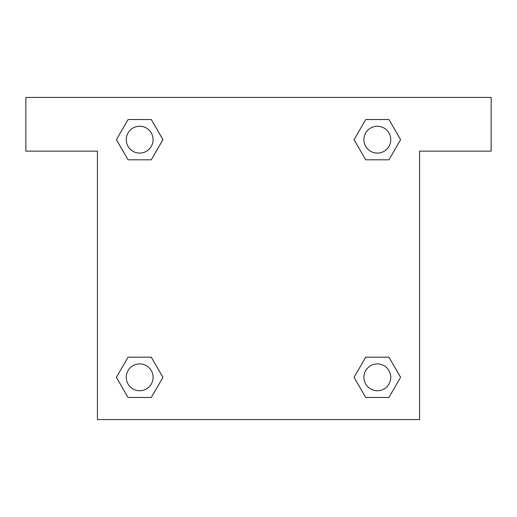 <?xml version="1.0" encoding="UTF-8"?>
<svg xmlns="http://www.w3.org/2000/svg" width="517" height="517" viewBox="0 0 517 517"><rect width="100%" height="100%" fill="white"/><g stroke="black" fill="none" stroke-linecap="round" stroke-linejoin="round"><path stroke-width="0.78" d="M374.25 159.805L388.952 159.805L365.706 159.805L354.08 139.668L365.706 119.537L388.952 119.537L400.578 139.668L388.952 159.805L365.706 159.805L374.25 159.805L365.706 159.805L354.559 140.546A152.114 152.114 0 0 1 354.617 140.598M388.952 357.195L365.706 357.195L388.952 357.195L400.578 377.332L388.952 397.463L365.706 397.463L354.08 377.332L365.706 357.195L388.952 357.195L400.604 377.313M142.75 159.805L128.048 159.805L151.294 159.805L128.048 159.805L116.422 139.668L128.048 119.537L151.294 119.537L162.92 139.668L151.294 159.805L142.75 159.805L151.294 159.805L162.441 140.546M142.75 357.195L128.048 357.195L151.294 357.195L162.92 377.332L151.294 397.463L128.048 397.463L116.422 377.332L128.048 357.195L151.294 357.195L142.75 357.195L151.294 357.195L162.441 376.454A152.114 152.114 0 0 1 162.383 376.402M491.15 97.435L25.85 97.435L25.85 151.126L97.435 151.126L97.435 419.565L419.565 419.565L419.565 151.126L491.15 151.126L491.15 97.435M128.048 159.805L116.396 139.687M151.294 119.537L128.048 119.537L151.294 119.537L162.945 139.655M151.294 357.195L162.945 377.313M128.048 397.463L151.294 397.463L128.048 397.463L116.396 377.345M365.706 397.463L388.952 397.463L365.706 397.463L354.055 377.345M365.706 159.805L354.055 139.687M388.952 119.537L365.706 119.537L388.952 119.537L400.604 139.655M390.755 377.332A13.423 13.423 0 0 0 370.618 365.706A13.423 13.423 0 0 0 370.618 388.952A13.423 13.423 0 0 0 390.755 377.332M153.09 377.332A13.423 13.423 0 0 0 132.959 365.706A13.423 13.423 0 0 0 132.959 388.952A13.423 13.423 0 0 0 153.09 377.332M390.755 139.668A13.423 13.423 0 0 0 370.618 128.048A13.423 13.423 0 0 0 370.618 151.294A13.423 13.423 0 0 0 390.755 139.668M153.09 139.668A13.423 13.423 0 0 0 132.959 128.048A13.423 13.423 0 0 0 132.959 151.294A13.423 13.423 0 0 0 153.09 139.668M365.706 357.195L374.25 357.195"/></g></svg>

